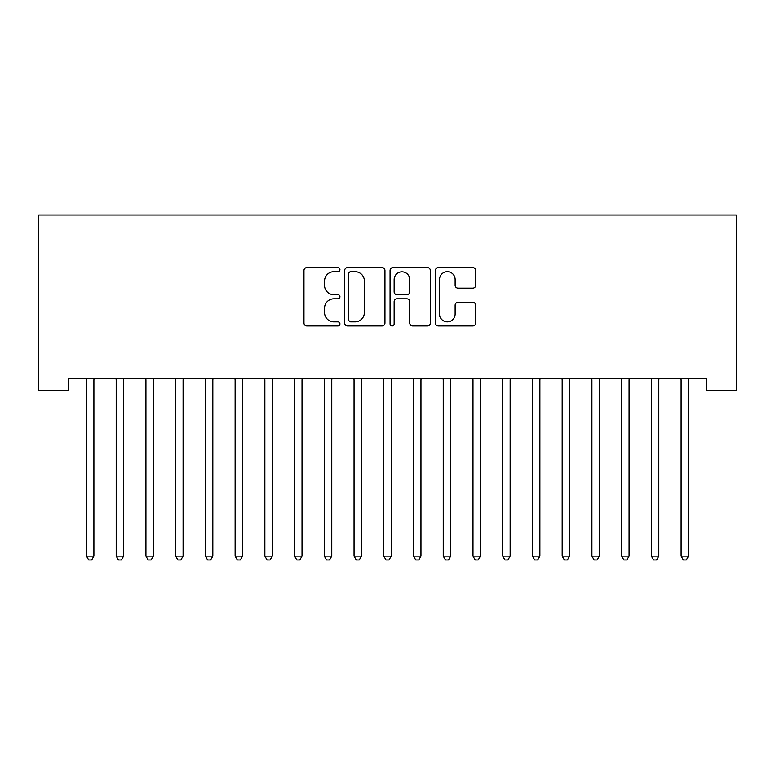 <?xml version="1.0" encoding="UTF-8"?>
<svg xmlns="http://www.w3.org/2000/svg" width="775" height="775" viewBox="0 0 775 775"><rect width="100%" height="100%" fill="white"/><g stroke="black" fill="none" stroke-linecap="round" stroke-linejoin="round"><path stroke-width="1.16" d="M339.934 269.652A2.044 2.044 0 0 0 337.89 267.608L306.881 267.608A2.916 2.916 0 0 0 303.965 270.523L303.965 323.059A2.916 2.916 0 0 0 306.881 325.975L337.89 325.975A2.044 2.044 0 0 0 339.934 323.931A2.044 2.044 0 0 0 337.89 321.887L333.88 321.887A9.339 9.339 0 0 1 324.541 312.548L324.541 308.169A9.339 9.339 0 0 1 333.88 298.83L337.89 298.83A2.044 2.044 0 0 0 339.934 296.786A2.044 2.044 0 0 0 337.89 294.742L333.88 294.742A9.339 9.339 0 0 1 324.541 285.403L324.541 281.034A9.339 9.339 0 0 1 333.88 271.696L337.89 271.696A2.044 2.044 0 0 0 339.934 269.652M472.789 288.184A2.916 2.916 0 0 0 475.705 285.258L475.705 270.523A2.916 2.916 0 0 0 472.789 267.608L438.35 267.608A2.916 2.916 0 0 0 435.434 270.523L435.434 323.059A2.916 2.916 0 0 0 438.35 325.975L472.789 325.975A2.916 2.916 0 0 0 475.705 323.059L475.705 305.253A2.916 2.916 0 0 0 472.789 302.337L458.054 302.337A2.916 2.916 0 0 0 455.128 305.253L455.128 314.078A7.808 7.808 0 0 1 447.33 321.887A7.808 7.808 0 0 1 439.522 314.078L439.522 279.494A7.808 7.808 0 0 1 447.33 271.696A7.808 7.808 0 0 1 455.128 279.494L455.128 285.258A2.916 2.916 0 0 0 458.054 288.184L472.789 288.184M706.519 378.549L68.481 378.549L68.481 390.445L38.75 390.445L38.75 215.024L736.25 215.024L736.25 390.445L706.519 390.445L706.519 378.549M384.942 270.523A2.916 2.916 0 0 0 382.027 267.608L347.588 267.608A2.916 2.916 0 0 0 344.672 270.523L344.672 323.059A2.916 2.916 0 0 0 347.588 325.975L382.027 325.975A2.916 2.916 0 0 0 384.942 323.059L384.942 270.523M392.973 267.608L427.412 267.608A2.916 2.916 0 0 1 430.328 270.523L430.328 323.059A2.916 2.916 0 0 1 427.412 325.975L412.668 325.975A2.916 2.916 0 0 1 409.752 323.059L409.752 301.746A2.916 2.916 0 0 0 406.836 298.83L397.062 298.83A2.916 2.916 0 0 0 394.136 301.746L394.136 323.931A2.044 2.044 0 0 1 392.092 325.975A2.044 2.044 0 0 1 390.058 323.931L390.058 270.523A2.916 2.916 0 0 1 392.973 267.608M350.804 271.696A2.044 2.044 0 0 0 348.76 273.73L348.76 319.843A2.044 2.044 0 0 0 350.804 321.887L355.037 321.887A9.339 9.339 0 0 0 364.376 312.548L364.376 281.034A9.339 9.339 0 0 0 355.037 271.696L350.804 271.696M409.752 279.639A7.808 7.808 0 0 0 401.944 271.841A7.808 7.808 0 0 0 394.136 279.639L394.136 291.826A2.916 2.916 0 0 0 397.062 294.742L406.836 294.742A2.916 2.916 0 0 0 409.752 291.826L409.752 279.639M86.083 378.549L86.258 378.985A2.974 2.974 0 0 1 86.471 380.099L86.471 556.111L93.901 556.111L93.901 380.099A2.974 2.974 0 0 1 94.114 378.985L94.288 378.549M93.901 556.111L91.673 559.976L88.699 559.976L86.471 556.111M115.814 378.549L115.988 378.985A2.974 2.974 0 0 1 116.202 380.099L116.202 556.111L123.632 556.111L123.632 380.099A2.974 2.974 0 0 1 123.845 378.985L124.019 378.549M123.632 556.111L121.404 559.976L118.43 559.976L116.202 556.111M145.545 378.549L145.719 378.985A2.974 2.974 0 0 1 145.932 380.099L145.932 556.111L153.363 556.111L153.363 380.099A2.974 2.974 0 0 1 153.576 378.985L153.76 378.549M153.363 556.111L151.135 559.976L148.161 559.976L145.932 556.111M175.276 378.549L175.45 378.985A2.974 2.974 0 0 1 175.663 380.099L175.663 556.111L183.094 556.111L183.094 380.099A2.974 2.974 0 0 1 183.307 378.985L183.491 378.549M183.094 556.111L180.866 559.976L177.892 559.976L175.663 556.111M205.007 378.549L205.181 378.985A2.974 2.974 0 0 1 205.394 380.099L205.394 556.111L212.825 556.111L212.825 380.099A2.974 2.974 0 0 1 213.038 378.985L213.222 378.549M212.825 556.111L210.597 559.976L207.623 559.976L205.394 556.111M234.738 378.549L234.912 378.985A2.974 2.974 0 0 1 235.125 380.099L235.125 556.111L242.556 556.111L242.556 380.099A2.974 2.974 0 0 1 242.778 378.985L242.953 378.549M242.556 556.111L240.328 559.976L237.353 559.976L235.125 556.111M264.469 378.549L264.643 378.985A2.974 2.974 0 0 1 264.856 380.099L264.856 556.111L272.287 556.111L272.287 380.099A2.974 2.974 0 0 1 272.509 378.985L272.684 378.549M272.287 556.111L270.058 559.976L267.084 559.976L264.856 556.111M294.2 378.549L294.374 378.985A2.974 2.974 0 0 1 294.587 380.099L294.587 556.111L302.017 556.111L302.017 380.099A2.974 2.974 0 0 1 302.24 378.985L302.415 378.549M302.017 556.111L299.789 559.976L296.815 559.976L294.587 556.111M323.931 378.549L324.105 378.985A2.974 2.974 0 0 1 324.318 380.099L324.318 556.111L331.758 556.111L331.758 380.099A2.974 2.974 0 0 1 331.971 378.985L332.146 378.549M331.758 556.111L329.52 559.976L326.546 559.976L324.318 556.111M353.662 378.549L353.836 378.985A2.974 2.974 0 0 1 354.049 380.099L354.049 556.111L361.489 556.111L361.489 380.099A2.974 2.974 0 0 1 361.702 378.985L361.877 378.549M361.489 556.111L359.251 559.976L356.277 559.976L354.049 556.111M383.392 378.549L383.567 378.985A2.974 2.974 0 0 1 383.78 380.099L383.78 556.111L391.22 556.111L391.22 380.099A2.974 2.974 0 0 1 391.433 378.985L391.608 378.549M391.22 556.111L388.982 559.976L386.018 559.976L383.78 556.111M413.123 378.549L413.298 378.985A2.974 2.974 0 0 1 413.511 380.099L413.511 556.111L420.951 556.111L420.951 380.099A2.974 2.974 0 0 1 421.164 378.985L421.338 378.549M420.951 556.111L418.723 559.976L415.749 559.976L413.511 556.111M442.854 378.549L443.029 378.985A2.974 2.974 0 0 1 443.242 380.099L443.242 556.111L450.682 556.111L450.682 380.099A2.974 2.974 0 0 1 450.895 378.985L451.069 378.549M450.682 556.111L448.454 559.976L445.48 559.976L443.242 556.111M472.585 378.549L472.76 378.985A2.974 2.974 0 0 1 472.983 380.099L472.983 556.111L480.413 556.111L480.413 380.099A2.974 2.974 0 0 1 480.626 378.985L480.8 378.549M480.413 556.111L478.185 559.976L475.211 559.976L472.983 556.111M502.316 378.549L502.491 378.985A2.974 2.974 0 0 1 502.713 380.099L502.713 556.111L510.144 556.111L510.144 380.099A2.974 2.974 0 0 1 510.357 378.985L510.531 378.549M510.144 556.111L507.916 559.976L504.942 559.976L502.713 556.111M532.047 378.549L532.222 378.985A2.974 2.974 0 0 1 532.444 380.099L532.444 556.111L539.875 556.111L539.875 380.099A2.974 2.974 0 0 1 540.088 378.985L540.262 378.549M539.875 556.111L537.647 559.976L534.673 559.976L532.444 556.111M561.778 378.549L561.962 378.985A2.974 2.974 0 0 1 562.175 380.099L562.175 556.111L569.606 556.111L569.606 380.099A2.974 2.974 0 0 1 569.819 378.985L569.993 378.549M569.606 556.111L567.377 559.976L564.403 559.976L562.175 556.111M591.509 378.549L591.693 378.985A2.974 2.974 0 0 1 591.906 380.099L591.906 556.111L599.337 556.111L599.337 380.099A2.974 2.974 0 0 1 599.55 378.985L599.724 378.549M599.337 556.111L597.108 559.976L594.134 559.976L591.906 556.111M621.24 378.549L621.424 378.985A2.974 2.974 0 0 1 621.637 380.099L621.637 556.111L629.067 556.111L629.067 380.099A2.974 2.974 0 0 1 629.281 378.985L629.455 378.549M629.067 556.111L626.839 559.976L623.865 559.976L621.637 556.111M650.981 378.549L651.155 378.985A2.974 2.974 0 0 1 651.368 380.099L651.368 556.111L658.798 556.111L658.798 380.099A2.974 2.974 0 0 1 659.012 378.985L659.186 378.549M658.798 556.111L656.57 559.976L653.596 559.976L651.368 556.111M680.712 378.549L680.886 378.985A2.974 2.974 0 0 1 681.099 380.099L681.099 556.111L688.529 556.111L688.529 380.099A2.974 2.974 0 0 1 688.743 378.985L688.917 378.549M688.529 556.111L686.301 559.976L683.327 559.976L681.099 556.111"/></g></svg>
